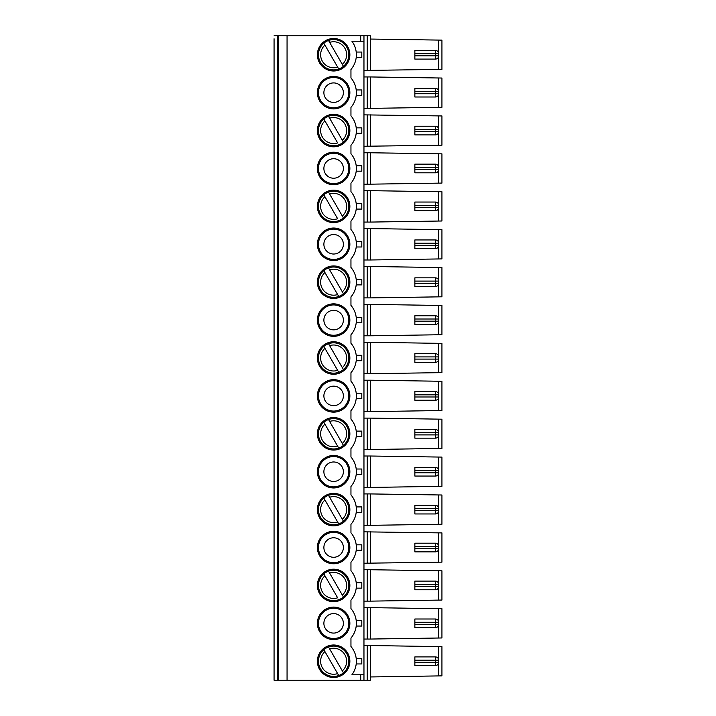 <?xml version="1.0" encoding="UTF-8"?>
<svg xmlns="http://www.w3.org/2000/svg" width="716" height="716" viewBox="0 0 716 716"><rect width="100%" height="100%" fill="white"/><g stroke="black" fill="none" stroke-linecap="round" stroke-linejoin="round"><path stroke-width="1.07" d="M414.859 55.839L414.859 53.673L435.435 53.673L435.435 55.839L414.859 55.839L414.859 59.088L435.435 59.088A3.249 3.249 0 0 0 438.684 55.839L438.684 53.673A3.249 3.249 0 0 0 438.246 52.044M435.435 50.424A3.249 3.249 0 0 1 438.684 53.673L435.435 53.673L435.435 50.424L414.859 50.424L414.859 53.673M438.246 57.459A3.249 3.249 0 0 0 438.684 55.839L435.435 55.839L435.435 59.088M333.629 39.595A15.161 15.161 0 0 0 328.519 40.481A15.161 15.161 0 0 1 343.438 66.319A15.161 15.161 0 0 1 320.5 62.337A15.161 15.161 0 0 1 323.829 43.184A15.161 15.161 0 0 0 338.749 69.022L323.829 43.184A15.161 15.161 0 0 1 328.519 40.481L329.62 42.387L328.519 40.481M363.961 70.454L441.933 69.371L441.933 40.132L370.458 39.049M441.933 107.284L370.458 108.367L370.458 76.952L441.933 78.035L441.933 107.284M356.21 52.044L361.804 52.044L361.804 57.459L356.21 57.459M435.435 88.328A3.249 3.249 0 0 1 438.684 91.576L414.859 91.576L414.859 88.328L435.435 88.328L435.435 96.991A3.249 3.249 0 0 0 438.684 93.742L438.684 91.576A3.249 3.249 0 0 0 438.246 89.948M438.246 95.362A3.249 3.249 0 0 0 438.684 93.742L414.859 93.742L414.859 96.991L435.435 96.991M414.859 93.742L414.859 91.576M348.79 92.659A15.161 15.161 0 0 1 326.048 105.789A15.161 15.161 0 0 1 326.048 79.53A15.161 15.161 0 0 1 348.79 92.659M348.79 168.475A15.161 15.161 0 0 1 326.048 181.604A15.161 15.161 0 0 1 326.048 155.336A15.161 15.161 0 0 1 348.79 168.475M348.79 244.281A15.161 15.161 0 0 1 326.048 257.411A15.161 15.161 0 0 1 326.048 231.152A15.161 15.161 0 0 1 348.79 244.281M348.79 320.097A15.161 15.161 0 0 1 326.048 333.226A15.161 15.161 0 0 1 326.048 306.967A15.161 15.161 0 0 1 348.79 320.097M348.79 395.903A15.161 15.161 0 0 1 326.048 409.033A15.161 15.161 0 0 1 326.048 382.774A15.161 15.161 0 0 1 348.79 395.903M348.79 471.719A15.161 15.161 0 0 1 326.048 484.848A15.161 15.161 0 0 1 326.048 458.589A15.161 15.161 0 0 1 348.79 471.719M348.79 547.525A15.161 15.161 0 0 1 326.048 560.664A15.161 15.161 0 0 1 326.048 534.396A15.161 15.161 0 0 1 348.79 547.525M441.933 80.747L441.933 104.572M435.435 543.193A3.249 3.249 0 0 1 438.684 546.442L414.859 546.442L414.859 543.193L435.435 543.193L435.435 548.608L414.859 548.608L414.859 546.442M328.519 495.347A15.161 15.161 0 0 0 323.829 498.059L324.93 499.965L323.829 498.059A15.161 15.161 0 0 0 338.749 523.897L337.639 521.982L338.749 523.897A15.161 15.161 0 0 0 343.438 521.185L342.329 519.279L343.438 521.185A15.161 15.161 0 0 0 328.519 495.347L329.62 497.262L328.519 495.347A15.161 15.161 0 0 1 333.629 494.461M324.93 499.965L337.639 521.982A12.995 12.995 0 0 1 324.93 499.965M329.62 497.262L342.329 519.279A12.995 12.995 0 0 0 329.62 497.262M438.246 550.237A3.249 3.249 0 0 0 438.684 548.608L438.684 546.442A3.249 3.249 0 0 0 438.246 544.822M414.859 548.608L414.859 551.866L435.435 551.866A3.249 3.249 0 0 0 438.684 548.608L435.435 548.608L435.435 551.866M338.749 448.082L337.639 446.175L338.749 448.082A15.161 15.161 0 0 0 343.438 445.379L342.329 443.464L343.438 445.379A15.161 15.161 0 0 0 328.519 419.54L329.62 421.447L328.519 419.54A15.161 15.161 0 0 0 323.829 422.243L337.639 446.175A12.995 12.995 0 0 1 324.93 424.158L323.829 422.243A15.161 15.161 0 0 0 338.749 448.082M435.435 126.231L435.435 129.48L414.859 129.48L414.859 126.231L435.435 126.231A3.249 3.249 0 0 1 438.684 129.48L435.435 129.48L435.435 134.894A3.249 3.249 0 0 0 438.684 131.646L438.684 129.48A3.249 3.249 0 0 0 438.246 127.86M438.246 133.274A3.249 3.249 0 0 0 438.684 131.646L414.859 131.646L414.859 134.894L435.435 134.894M441.933 118.65L441.933 142.475M363.961 146.27L441.933 145.187L441.933 115.947L363.961 114.864M328.519 116.287L329.62 118.203L328.519 116.287A15.161 15.161 0 0 1 343.438 142.135L342.329 140.22L343.438 142.135A15.161 15.161 0 0 1 320.5 138.143A15.161 15.161 0 0 1 333.629 115.401M363.961 76.952L370.458 76.952M363.961 563.232L441.933 562.149L441.933 532.91L363.961 531.827M329.62 421.447L342.329 443.464A12.995 12.995 0 0 0 329.62 421.447M323.829 422.243A15.161 15.161 0 0 1 328.519 419.54M333.629 102.406A9.747 9.747 0 0 1 323.883 92.659A9.747 9.747 0 0 1 333.629 82.913A9.747 9.747 0 0 1 343.376 92.659A9.747 9.747 0 0 1 333.629 102.406M333.629 254.028A9.747 9.747 0 0 1 323.883 244.281A9.747 9.747 0 0 1 333.629 234.535A9.747 9.747 0 0 1 343.376 244.281A9.747 9.747 0 0 1 333.629 254.028M333.629 405.65A9.747 9.747 0 0 1 323.883 395.903A9.747 9.747 0 0 1 333.629 386.157A9.747 9.747 0 0 1 343.376 395.903A9.747 9.747 0 0 1 333.629 405.65M333.629 557.281A9.747 9.747 0 0 1 323.883 547.525A9.747 9.747 0 0 1 333.629 537.779A9.747 9.747 0 0 1 343.376 547.525A9.747 9.747 0 0 1 333.629 557.281M363.961 645.546L370.458 645.546L370.458 680.2L363.961 680.2L363.961 674.785L351.905 674.785A22.742 22.742 0 0 0 350.956 646.512L350.956 638.072A22.742 22.742 0 0 0 350.956 608.609L350.956 600.169A22.742 22.742 0 0 0 350.956 570.706L350.956 562.257A22.742 22.742 0 0 0 350.956 532.802L350.956 524.354A22.742 22.742 0 0 0 350.956 494.89L350.956 486.45A22.742 22.742 0 0 0 350.956 456.987L350.956 448.538A22.742 22.742 0 0 0 350.956 419.084L350.956 410.635A22.742 22.742 0 0 0 350.956 381.172L350.956 372.732A22.742 22.742 0 0 0 350.956 343.268L350.956 334.828A22.742 22.742 0 0 0 350.956 305.365L350.956 296.916A22.742 22.742 0 0 0 350.956 267.462L350.956 259.013A22.742 22.742 0 0 0 350.956 229.55L350.956 221.11A22.742 22.742 0 0 0 350.956 191.646L350.956 183.198A22.742 22.742 0 0 0 350.956 153.743L350.956 145.294A22.742 22.742 0 0 0 350.956 115.831L350.956 107.391A22.742 22.742 0 0 0 350.956 77.928L350.956 69.488A22.742 22.742 0 0 0 351.905 41.215L360.712 41.215L360.712 35.8L278.399 35.8L278.399 680.2L274.067 680.2L274.067 38.78M438.684 600.106L438.684 570.768L441.933 570.813L441.933 600.053L370.458 601.136L370.458 569.73L363.961 569.73M435.435 656.912L435.435 660.161L414.859 660.161L414.859 656.912L435.435 656.912A3.249 3.249 0 0 1 438.684 660.161L438.684 662.327A3.249 3.249 0 0 1 438.246 663.956M414.859 660.161L414.859 662.327L435.435 662.327L435.435 660.161L438.684 660.161A3.249 3.249 0 0 0 438.246 658.541M435.435 665.576L435.435 662.327L438.684 662.327A3.249 3.249 0 0 1 435.435 665.576L414.859 665.576L414.859 662.327M363.961 680.2L278.399 680.2M356.21 663.956L361.804 663.956L361.804 658.541L356.21 658.541M349.873 661.244A16.244 16.244 0 0 1 333.629 677.488A16.244 16.244 0 0 1 317.385 661.244A16.244 16.244 0 0 1 333.629 645A16.244 16.244 0 0 1 349.873 661.244M370.458 645.546L441.933 646.629L441.933 675.868L370.458 676.951M323.829 649.68A15.161 15.161 0 0 1 328.519 646.978L343.438 672.816A15.161 15.161 0 0 1 320.5 668.825A15.161 15.161 0 0 1 323.829 649.68L338.749 675.519A15.161 15.161 0 0 1 323.829 649.68L324.93 651.596A12.995 12.995 0 0 0 337.639 673.613L338.749 675.519M343.438 672.816L342.329 670.901A12.995 12.995 0 0 0 329.62 648.884L328.519 646.978A15.161 15.161 0 0 1 343.438 672.816A15.161 15.161 0 0 0 328.519 646.978M356.21 626.053L361.804 626.053L361.804 620.638L356.21 620.638M363.961 639.048L370.458 639.048L370.458 607.633L363.961 607.633M333.629 607.096A16.244 16.244 0 0 0 319.56 631.467A16.244 16.244 0 0 0 347.699 631.467A16.244 16.244 0 0 0 333.629 607.096M438.684 638.01L438.684 608.672L441.933 608.716L441.933 637.965L370.458 639.048M438.684 608.672L370.458 607.633M438.246 620.638A3.249 3.249 0 0 1 438.684 622.258L435.435 622.258L435.435 627.672A3.249 3.249 0 0 0 438.684 624.424L438.684 622.258A3.249 3.249 0 0 0 435.435 619.009L435.435 622.258L414.859 622.258L414.859 619.009L435.435 619.009M438.246 626.053A3.249 3.249 0 0 0 438.684 624.424L414.859 624.424L414.859 627.672L435.435 627.672M348.79 623.341A15.161 15.161 0 0 1 326.048 636.47A15.161 15.161 0 0 1 326.048 610.211A15.161 15.161 0 0 1 348.79 623.341M414.859 624.424L414.859 622.258M343.376 623.341A9.747 9.747 0 0 1 333.629 633.087A9.747 9.747 0 0 1 323.883 623.341A9.747 9.747 0 0 1 333.629 613.594A9.747 9.747 0 0 1 343.376 623.341M363.961 601.136L370.458 601.136M356.21 588.14L361.804 588.14L361.804 582.726L356.21 582.726M333.629 569.193A16.244 16.244 0 0 0 319.56 593.555A16.244 16.244 0 0 0 347.699 593.555A16.244 16.244 0 0 0 333.629 569.193M438.684 570.768L370.458 569.73M328.519 571.162L329.62 573.077L328.519 571.162A15.161 15.161 0 0 1 343.438 597.001L342.329 595.086L343.438 597.001A15.161 15.161 0 0 1 320.5 593.018A15.161 15.161 0 0 1 333.629 570.276M438.246 582.726A3.249 3.249 0 0 1 438.684 584.354L435.435 584.354L435.435 589.769A3.249 3.249 0 0 0 438.684 586.52L438.684 584.354A3.249 3.249 0 0 0 435.435 581.106L435.435 584.354L414.859 584.354L414.859 581.106L435.435 581.106M438.246 588.14A3.249 3.249 0 0 0 438.684 586.52L414.859 586.52L414.859 589.769L435.435 589.769M414.859 586.52L414.859 584.354M323.829 573.865L337.639 597.797A12.995 12.995 0 0 1 324.93 575.78L323.829 573.865M329.62 573.077L342.329 595.086A12.995 12.995 0 0 0 329.62 573.077M278.399 35.8L274.067 35.8M287.062 680.2L287.062 35.8M333.629 152.222A16.244 16.244 0 0 0 319.56 176.592A16.244 16.244 0 0 0 347.699 176.592A16.244 16.244 0 0 0 333.629 152.222M333.629 190.134A16.244 16.244 0 0 0 319.56 214.496A16.244 16.244 0 0 0 347.699 214.496A16.244 16.244 0 0 0 333.629 190.134M333.629 228.037A16.244 16.244 0 0 0 319.56 252.408A16.244 16.244 0 0 0 347.699 252.408A16.244 16.244 0 0 0 333.629 228.037M333.629 265.94A16.244 16.244 0 0 0 319.56 290.311A16.244 16.244 0 0 0 347.699 290.311A16.244 16.244 0 0 0 333.629 265.94M333.629 303.853A16.244 16.244 0 0 0 319.56 328.214A16.244 16.244 0 0 0 347.699 328.214A16.244 16.244 0 0 0 333.629 303.853M333.629 341.756A16.244 16.244 0 0 0 319.56 366.127A16.244 16.244 0 0 0 347.699 366.127A16.244 16.244 0 0 0 333.629 341.756M333.629 379.659A16.244 16.244 0 0 0 319.56 404.03A16.244 16.244 0 0 0 347.699 404.03A16.244 16.244 0 0 0 333.629 379.659M333.629 417.562A16.244 16.244 0 0 0 319.56 441.933A16.244 16.244 0 0 0 347.699 441.933A16.244 16.244 0 0 0 333.629 417.562M333.629 455.474A16.244 16.244 0 0 0 319.56 479.836A16.244 16.244 0 0 0 347.699 479.836A16.244 16.244 0 0 0 333.629 455.474M333.629 493.378A16.244 16.244 0 0 0 319.56 517.749A16.244 16.244 0 0 0 347.699 517.749A16.244 16.244 0 0 0 333.629 493.378M333.629 531.281A16.244 16.244 0 0 0 319.56 555.652A16.244 16.244 0 0 0 347.699 555.652A16.244 16.244 0 0 0 333.629 531.281M333.629 114.318A16.244 16.244 0 0 0 319.56 138.689A16.244 16.244 0 0 0 347.699 138.689A16.244 16.244 0 0 0 333.629 114.318M333.629 76.415A16.244 16.244 0 0 0 319.56 100.786A16.244 16.244 0 0 0 347.699 100.786A16.244 16.244 0 0 0 333.629 76.415M333.629 38.512A16.244 16.244 0 0 0 319.56 62.874A16.244 16.244 0 0 0 347.699 62.874A16.244 16.244 0 0 0 333.629 38.512M274.067 70.732L274.067 76.684M274.067 108.635L274.067 114.587M274.067 146.538L274.067 152.499M274.067 184.442L274.067 190.402M274.067 222.354L274.067 228.306M274.067 260.257L274.067 266.218M274.067 298.16L274.067 304.121M274.067 336.072L274.067 342.024M274.067 373.976L274.067 379.928M274.067 411.879L274.067 417.84M274.067 449.782L274.067 455.743M274.067 487.694L274.067 493.646M274.067 525.598L274.067 531.558M274.067 563.501L274.067 569.462M274.067 601.413L274.067 607.365M274.067 639.316L274.067 645.268M274.067 677.22L274.067 680.2M363.961 674.785L363.961 35.8L360.712 35.8M370.458 70.454L370.458 35.8L363.961 35.8M363.961 525.329L370.458 525.329L370.458 493.924L363.961 493.924M363.961 487.426L370.458 487.426L370.458 456.011L363.961 456.011M363.961 449.514L370.458 449.514L370.458 418.108L363.961 418.108M363.961 411.611L370.458 411.611L370.458 380.205L363.961 380.205M363.961 373.707L370.458 373.707L370.458 342.293L363.961 342.293M363.961 335.795L370.458 335.795L370.458 304.389L363.961 304.389M363.961 297.892L370.458 297.892L370.458 266.486L363.961 266.486M363.961 259.989L370.458 259.989L370.458 228.574L363.961 228.574M363.961 222.076L370.458 222.076L370.458 190.671L363.961 190.671M363.961 184.173L370.458 184.173L370.458 152.768L363.961 152.768M363.961 108.367L370.458 108.367M363.961 41.215L360.712 41.215M356.21 95.362L361.804 95.362L361.804 89.948L356.21 89.948M356.21 133.274L361.804 133.274L361.804 127.86L356.21 127.86M356.21 171.178L361.804 171.178L361.804 165.763L356.21 165.763M356.21 209.081L361.804 209.081L361.804 203.666L356.21 203.666M356.21 246.993L361.804 246.993L361.804 241.578L356.21 241.578M356.21 284.896L361.804 284.896L361.804 279.482L356.21 279.482M356.21 322.8L361.804 322.8L361.804 317.385L356.21 317.385M356.21 360.712L361.804 360.712L361.804 355.288L356.21 355.288M356.21 398.615L361.804 398.615L361.804 393.2L356.21 393.2M356.21 436.518L361.804 436.518L361.804 431.104L356.21 431.104M356.21 474.422L361.804 474.422L361.804 469.007L356.21 469.007M356.21 512.334L361.804 512.334L361.804 506.919L356.21 506.919M356.21 550.237L361.804 550.237L361.804 544.822L356.21 544.822M370.458 563.232L370.458 531.827M438.684 524.291L438.684 494.953L441.933 495.007L441.933 524.246L370.458 525.329M438.684 494.953L370.458 493.924M438.684 486.388L438.684 457.05L441.933 457.094L441.933 486.334L370.458 487.426M438.684 457.05L370.458 456.011M438.684 448.485L438.684 419.137L441.933 419.191L441.933 448.431L370.458 449.514M438.684 419.137L370.458 418.108M438.684 410.572L438.684 381.234L441.933 381.288L441.933 410.528L370.458 411.611M438.684 381.234L370.458 380.205M438.684 372.669L438.684 343.331L441.933 343.376L441.933 372.624L370.458 373.707M438.684 343.331L370.458 342.293M438.684 334.766L438.684 305.428L441.933 305.472L441.933 334.712L370.458 335.795M438.684 305.428L370.458 304.389M438.684 296.863L438.684 267.515L441.933 267.569L441.933 296.809L370.458 297.892M438.684 267.515L370.458 266.486M438.684 258.95L438.684 229.612L441.933 229.666L441.933 258.906L370.458 259.989M438.684 229.612L370.458 228.574M438.684 221.047L438.684 191.709L441.933 191.754L441.933 220.993L370.458 222.076M438.684 191.709L370.458 190.671M438.684 183.144L438.684 153.797L441.933 153.851L441.933 183.09L370.458 184.173M438.684 153.797L370.458 152.768M370.458 146.27L370.458 114.864M328.519 192.103L329.62 194.018L328.519 192.103A15.161 15.161 0 0 1 343.438 217.941L342.329 216.035L343.438 217.941A15.161 15.161 0 0 1 320.5 213.959A15.161 15.161 0 0 1 333.629 191.217M323.829 270.621L324.93 272.536L323.829 270.621A15.161 15.161 0 0 1 346.759 274.604A15.161 15.161 0 0 1 343.438 293.757L342.329 291.842L343.438 293.757A15.161 15.161 0 0 1 320.5 289.765A15.161 15.161 0 0 1 333.629 267.023M323.829 346.437L324.93 348.343L323.829 346.437A15.161 15.161 0 0 1 346.759 350.419A15.161 15.161 0 0 1 343.438 369.563L342.329 367.657L343.438 369.563A15.161 15.161 0 0 1 320.5 365.581A15.161 15.161 0 0 1 333.629 342.839M438.246 506.919A3.249 3.249 0 0 1 438.684 508.539L435.435 508.539L435.435 513.954A3.249 3.249 0 0 0 438.684 510.705L438.684 508.539A3.249 3.249 0 0 0 435.435 505.29L435.435 508.539L414.859 508.539L414.859 505.29L435.435 505.29M438.246 512.334A3.249 3.249 0 0 0 438.684 510.705L414.859 510.705L414.859 513.954L435.435 513.954M438.246 469.007A3.249 3.249 0 0 1 438.684 470.636L435.435 470.636L435.435 476.05A3.249 3.249 0 0 0 438.684 472.802L438.684 470.636A3.249 3.249 0 0 0 435.435 467.387L435.435 470.636L414.859 470.636L414.859 467.387L435.435 467.387M438.246 474.422A3.249 3.249 0 0 0 438.684 472.802L414.859 472.802L414.859 476.05L435.435 476.05M438.246 431.104A3.249 3.249 0 0 1 438.684 432.733L435.435 432.733L435.435 438.147A3.249 3.249 0 0 0 438.684 434.898L438.684 432.733A3.249 3.249 0 0 0 435.435 429.484L435.435 432.733L414.859 432.733L414.859 429.484L435.435 429.484M438.246 436.518A3.249 3.249 0 0 0 438.684 434.898L414.859 434.898L414.859 438.147L435.435 438.147M441.933 383.991L441.933 407.816M438.246 393.2A3.249 3.249 0 0 1 438.684 394.82L435.435 394.82L435.435 400.235A3.249 3.249 0 0 0 438.684 396.986L438.684 394.82A3.249 3.249 0 0 0 435.435 391.571L435.435 394.82L414.859 394.82L414.859 391.571L435.435 391.571M438.246 398.615A3.249 3.249 0 0 0 438.684 396.986L414.859 396.986L414.859 400.235L435.435 400.235M438.246 355.288A3.249 3.249 0 0 1 438.684 356.917L435.435 356.917L435.435 362.332A3.249 3.249 0 0 0 438.684 359.083L438.684 356.917A3.249 3.249 0 0 0 435.435 353.668L435.435 356.917L414.859 356.917L414.859 353.668L435.435 353.668M438.246 360.712A3.249 3.249 0 0 0 438.684 359.083L414.859 359.083L414.859 362.332L435.435 362.332M438.246 317.385A3.249 3.249 0 0 1 438.684 319.014L435.435 319.014L435.435 324.429A3.249 3.249 0 0 0 438.684 321.18L438.684 319.014A3.249 3.249 0 0 0 435.435 315.765L435.435 319.014L414.859 319.014L414.859 315.765L435.435 315.765M438.246 322.8A3.249 3.249 0 0 0 438.684 321.18L414.859 321.18L414.859 324.429L435.435 324.429M441.933 270.272L441.933 294.106M438.246 279.482A3.249 3.249 0 0 1 438.684 281.102L435.435 281.102L435.435 286.516A3.249 3.249 0 0 0 438.684 283.267L438.684 281.102A3.249 3.249 0 0 0 435.435 277.853L435.435 281.102L414.859 281.102L414.859 277.853L435.435 277.853M438.246 284.896A3.249 3.249 0 0 0 438.684 283.267L414.859 283.267L414.859 286.516L435.435 286.516M438.246 241.578A3.249 3.249 0 0 1 438.684 243.198L435.435 243.198L435.435 248.613A3.249 3.249 0 0 0 438.684 245.364L438.684 243.198A3.249 3.249 0 0 0 435.435 239.95L435.435 243.198L414.859 243.198L414.859 239.95L435.435 239.95M438.246 246.993A3.249 3.249 0 0 0 438.684 245.364L414.859 245.364L414.859 248.613L435.435 248.613M438.246 203.666A3.249 3.249 0 0 1 438.684 205.295L435.435 205.295L435.435 210.71A3.249 3.249 0 0 0 438.684 207.461L438.684 205.295A3.249 3.249 0 0 0 435.435 202.046L435.435 205.295L414.859 205.295L414.859 202.046L435.435 202.046M438.246 209.081A3.249 3.249 0 0 0 438.684 207.461L414.859 207.461L414.859 210.71L435.435 210.71M438.246 165.763A3.249 3.249 0 0 1 438.684 167.392L435.435 167.392L435.435 172.807A3.249 3.249 0 0 0 438.684 169.558L438.684 167.392A3.249 3.249 0 0 0 435.435 164.134L435.435 167.392L414.859 167.392L414.859 164.134L435.435 164.134M438.246 171.178A3.249 3.249 0 0 0 438.684 169.558L414.859 169.558L414.859 172.807L435.435 172.807M414.859 510.705L414.859 508.539M414.859 472.802L414.859 470.636M414.859 434.898L414.859 432.733M414.859 396.986L414.859 394.82M414.859 359.083L414.859 356.917M414.859 321.18L414.859 319.014M414.859 283.267L414.859 281.102M414.859 245.364L414.859 243.198M414.859 207.461L414.859 205.295M414.859 169.558L414.859 167.392M414.859 131.646L414.859 129.48M343.376 168.475A9.747 9.747 0 0 1 333.629 178.221A9.747 9.747 0 0 1 323.883 168.475A9.747 9.747 0 0 1 333.629 158.719A9.747 9.747 0 0 1 343.376 168.475M323.829 194.815L337.639 218.738A12.995 12.995 0 0 1 324.93 196.721L323.829 194.815M329.62 194.018L342.329 216.035A12.995 12.995 0 0 0 329.62 194.018M337.639 294.553L338.749 296.46L337.639 294.553A12.995 12.995 0 0 1 324.93 272.536L337.639 294.553M328.519 267.918L342.329 291.842A12.995 12.995 0 0 0 329.62 269.825L328.519 267.918M343.376 320.097A9.747 9.747 0 0 1 333.629 329.843A9.747 9.747 0 0 1 323.883 320.097A9.747 9.747 0 0 1 333.629 310.35A9.747 9.747 0 0 1 343.376 320.097M337.639 370.36L338.749 372.275L337.639 370.36A12.995 12.995 0 0 1 324.93 348.343L337.639 370.36M328.519 343.725L342.329 367.657A12.995 12.995 0 0 0 329.62 345.64L328.519 343.725M343.376 471.719A9.747 9.747 0 0 1 333.629 481.465A9.747 9.747 0 0 1 323.883 471.719A9.747 9.747 0 0 1 333.629 461.972A9.747 9.747 0 0 1 343.376 471.719M323.829 118.999L337.639 142.923A12.995 12.995 0 0 1 324.93 120.915L323.829 118.999M329.62 118.203L342.329 140.22A12.995 12.995 0 0 0 329.62 118.203M343.438 66.319L329.62 42.387A12.995 12.995 0 0 1 342.329 64.404L343.438 66.319M323.829 43.184L324.93 45.099A12.995 12.995 0 0 0 337.639 67.116L338.749 69.022M438.684 69.425L438.684 40.087M438.684 107.328L438.684 77.99M438.684 145.232L438.684 115.894M438.684 562.203L438.684 532.856M367.21 645.546L367.21 680.2M360.712 674.785L360.712 680.2M438.684 646.575L438.684 675.913M367.21 639.048L367.21 607.633M367.21 601.136L367.21 569.73M277.316 35.8L277.316 680.2M367.21 563.232L367.21 531.827M367.21 525.329L367.21 493.924M367.21 487.426L367.21 456.011M367.21 449.514L367.21 418.108M367.21 411.611L367.21 380.205M367.21 373.707L367.21 342.293M367.21 335.795L367.21 304.389M367.21 297.892L367.21 266.486M367.21 259.989L367.21 228.574M367.21 222.076L367.21 190.671M367.21 184.173L367.21 152.768M367.21 146.27L367.21 114.864M367.21 108.367L367.21 76.952M367.21 70.454L367.21 35.8"/></g></svg>
